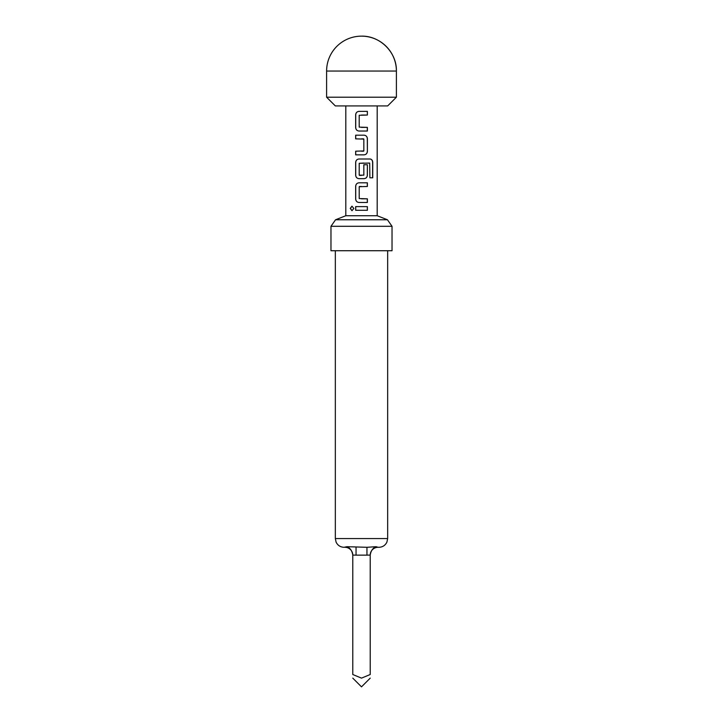 <?xml version="1.0" encoding="UTF-8"?>
<svg xmlns="http://www.w3.org/2000/svg" width="723" height="723" viewBox="0 0 723 723"><rect width="100%" height="100%" fill="white"/><g stroke="black" fill="none" stroke-linecap="round" stroke-linejoin="round"><path stroke-width="1.08" d="M350.257 208.441L351.956 206.182L353.863 208.45L351.956 210.7L350.257 208.441M352.011 210.7L350.384 208.441L352.011 206.182M361.5 127.375L367.383 127.375L367.383 131.035L358.997 131.035C356.999 130.818 355.915 129.679 355.725 127.619L355.725 114.803C355.906 112.743 356.999 111.604 358.988 111.378L367.374 111.378L367.383 115.038L359.195 115.282L359.204 127.131L367.311 127.375L367.311 131.035M355.725 154.849L355.725 151.188M355.725 138.852L355.725 135.192L364.076 135.183C366.073 135.418 367.176 136.557 367.383 138.608L367.383 151.432C367.176 153.475 366.082 154.614 364.076 154.849L355.662 154.849L355.662 151.188L363.841 150.944L363.841 139.096L355.662 138.852L355.662 135.192L361.5 135.192M363.868 163.064L359.204 163.308L359.204 175.156L363.841 175.156L363.841 164.736L367.383 164.736L367.374 175.246C367.176 177.289 366.082 178.427 364.076 178.662L358.997 178.662C356.999 178.445 355.915 177.307 355.725 175.246L355.725 162.422C355.915 160.361 356.999 159.223 358.997 158.997L370.095 158.997C371.73 159.241 372.616 160.379 372.734 162.422L372.734 177.804L369.887 177.804L369.679 163.064L359.232 163.308M367.383 164.736L367.311 175.246C367.13 177.307 366.046 178.445 364.049 178.662M361.5 202.476L358.96 202.476C356.963 202.241 355.87 201.102 355.662 199.051L355.662 186.236C355.87 184.184 356.972 183.046 358.97 182.811L367.374 182.811L367.374 186.48L359.204 186.724L359.204 198.563L367.383 198.816L367.383 202.476L358.997 202.476C356.999 202.25 355.906 201.111 355.725 199.051L355.725 186.236C355.915 184.166 356.999 183.027 358.997 182.811M361.5 198.807L367.311 198.816L367.311 202.476M361.5 210.285L355.653 210.276L355.653 206.615L367.383 206.624L367.383 210.285L361.5 210.285L355.716 210.276L355.716 206.615M335.553 219.765L345.802 215.734L377.198 215.734L387.447 219.765L335.553 219.765L330.971 226.299L392.029 226.299L387.447 219.765M366.95 547.293L376.068 546.696C372.86 547.971 370.917 550.763 370.221 555.092L366.95 555.137L366.95 547.293L346.932 546.696L344.058 547.293C340.397 547.139 337.749 545.422 336.105 542.16L335.336 538.563L387.664 538.563L386.895 542.16C385.251 545.422 382.603 547.139 378.942 547.293L378.075 547.293L378.942 547.293M376.068 546.696L378.075 547.293A7.854 7.854 0 0 0 370.221 555.137L370.221 555.137M330.971 226.299L330.971 250.727L392.029 250.727L392.029 226.299M370.221 555.092L370.221 674.514C370.221 679.087 370.221 679.087 370.221 674.514C370.221 679.087 370.221 679.087 370.221 674.514L361.5 678.129L352.779 674.514C352.779 679.087 352.779 679.087 352.779 674.514C352.779 679.087 352.779 679.087 352.779 674.514L352.779 555.137A7.854 7.854 0 0 0 344.925 547.293L346.932 546.696C350.14 547.971 352.083 550.763 352.779 555.092L356.05 555.137L356.05 547.293M396.394 97.207L387.664 105.929L335.336 105.929L326.606 97.207L396.394 97.207L396.394 71.044C396.873 52.399 380.144 35.671 361.5 36.15A34.894 34.894 0 0 0 326.606 71.044L396.394 71.044A34.894 34.894 0 0 0 361.5 36.15M361.5 186.48L359.448 186.48M359.448 175.4L361.5 175.4M361.5 178.662L358.97 178.662C356.972 178.427 355.87 177.289 355.662 175.246L355.662 162.422C355.87 160.37 356.972 159.232 358.97 158.997L363.705 158.997M361.5 131.035L358.97 131.035C356.972 130.8 355.87 129.661 355.662 127.619L355.662 114.803C355.861 112.761 356.963 111.622 358.96 111.378L361.5 111.378M361.5 206.624L367.32 206.624L367.32 210.285M361.5 182.811L367.311 182.811L367.311 186.48M369.905 158.997L369.995 158.997C371.631 159.223 372.508 160.361 372.607 162.422L372.607 177.804M364.049 135.183C366.046 135.4 367.13 136.548 367.311 138.608L367.383 151.432M367.311 151.432C367.13 153.493 366.046 154.632 364.049 154.849M363.579 138.852L361.5 138.852M361.5 151.188L363.579 151.188M367.311 111.378L367.383 115.038M367.32 115.038L361.5 115.038M366.95 555.137L356.05 555.137M387.664 538.563L387.664 250.727M352.779 678.129L361.5 686.85L370.221 678.129M377.198 215.734L377.198 105.929M345.802 215.734L345.802 105.929M326.606 97.207L326.606 71.044M335.336 538.563L335.336 250.727"/></g></svg>
